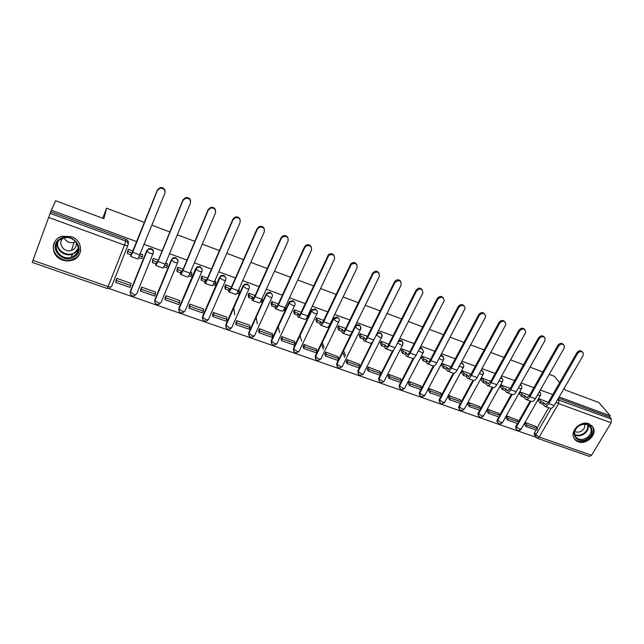 <?xml version="1.0" encoding="UTF-8"?>
<svg xmlns="http://www.w3.org/2000/svg" width="644" height="644" viewBox="0 0 644 644"><rect width="100%" height="100%" fill="white"/><g stroke="black" fill="none" stroke-linecap="round" stroke-linejoin="round"><path stroke-width="0.97" d="M153.369 252.166C153.546 250.532 152.829 249.357 151.211 248.632L148.675 248.632L146.776 250.983L148.619 249.228L151.155 249.228C153.014 250.114 153.683 251.482 153.159 253.317C152.91 253.913 151.815 253.889 149.867 253.245L146.776 250.983L130.297 291.788L133.308 294.107C135.24 294.702 136.343 294.67 136.617 294.002L153.079 253.511M177.977 260.941L175.852 257.681L173.188 257.753L171.497 260.031L173.172 258.357L175.836 258.284C177.663 259.162 178.316 260.506 177.768 262.325C177.575 262.929 176.528 262.921 174.621 262.293L171.497 260.031L154.81 300.362L157.844 302.68C159.736 303.26 160.799 303.219 161.024 302.535L177.672 262.567M202.168 269.578L200.075 266.576L197.273 266.737L195.808 268.918L197.297 267.357L200.107 267.196C201.902 268.057 202.522 269.385 201.975 271.18C201.83 271.8 200.823 271.8 198.948 271.188L195.808 268.918L178.911 308.79L181.97 311.108C183.83 311.68 184.852 311.624 185.029 310.931L201.854 271.47M225.931 278.087L223.895 275.326L220.94 275.592L219.709 277.669L221.005 276.22L223.967 275.954C225.738 276.799 226.334 278.111 225.77 279.882C225.674 280.518 224.708 280.534 222.872 279.931L219.709 277.669L202.619 317.089L205.702 319.4C207.529 319.963 208.503 319.891 208.632 319.191L225.625 280.221M249.3 286.475L247.328 283.923L244.205 284.318L243.215 286.266L244.309 284.954L247.441 284.559C249.172 285.397 249.751 286.693 249.172 288.448C249.123 289.092 248.198 289.116 246.402 288.528L243.215 286.266L225.939 325.244L229.047 327.555C230.834 328.102 231.768 328.021 231.856 327.313L249.003 288.826M272.283 294.743L270.367 292.384L267.075 292.931L266.326 294.719L267.22 293.584L270.52 293.036C272.219 293.857 272.782 295.129 272.195 296.868C272.187 297.52 271.301 297.56 269.538 296.981L266.326 294.719L248.874 333.27L252.005 335.572C253.76 336.112 254.662 336.023 254.702 335.307L272.001 297.287M294.88 302.889L293.036 300.708L289.567 301.432L289.067 303.042L289.752 302.092L293.221 301.368C294.896 302.173 295.435 303.437 294.839 305.151C294.88 305.811 294.026 305.868 292.296 305.296L289.067 303.042L271.446 341.159L274.594 343.469C276.324 343.993 277.178 343.896 277.178 343.163L294.622 305.61M317.114 310.923L315.335 308.903L311.704 309.828L311.438 311.221L311.921 310.497L315.56 309.563C317.202 310.36 317.717 311.607 317.114 313.298C317.194 313.974 316.389 314.039 314.691 313.483L311.438 311.221L293.656 348.935L296.828 351.23C298.518 351.753 299.339 351.64 299.299 350.908L316.88 313.797M338.994 318.844L337.279 316.953L333.487 318.12L333.455 319.271L337.537 317.629C339.147 318.41 339.654 319.641 339.042 321.316C339.163 322.008 338.382 322.072 336.715 321.533L333.455 319.271L315.52 356.575L318.7 358.877C320.366 359.384 321.155 359.263 321.066 358.515L338.784 321.847M360.318 328.529C360.938 326.87 360.455 325.655 358.869 324.882C357.243 324.439 355.939 324.914 354.941 326.299L354.916 326.347M381.578 336.16C382.109 334.566 381.626 333.407 380.121 332.69L377.215 333.077M402.556 343.518C402.919 342.053 402.411 340.998 401.043 340.37L398.805 340.426M423.18 350.763L421.635 347.937L419.977 347.824M443.338 356.776L441.913 355.375L440.77 355.214M463.261 364.037L461.201 362.556M482.879 371.194L481.285 369.849M502.199 378.253L501.032 377.086M521.238 385.209L520.449 384.275M539.994 392.067L539.535 391.407M578.24 441.824C585.984 445.004 596.819 435.264 593.518 428.027L588.994 423.736C581.468 420.572 570.737 429.814 573.482 437.043C574.255 439.337 575.841 440.931 578.24 441.824M62.597 260.063C65.865 261.174 69.085 261.231 72.257 260.24C83.704 257.085 83.229 240.454 71.379 236.686L62.428 236.235C50.135 238.876 50.401 256.393 62.597 260.063M109.045 288.536L535.985 437.276M102.726 218.219L106.574 208.221L103.909 218.662L55.577 200.711L51.391 210.242L136.786 241.653M564.144 388.364L565.593 390.167L598.968 402.564L610.262 415.783L559.161 396.986M552.769 394.635L540.3 390.055M533.852 387.68L521.157 383.011M514.653 380.62L501.708 375.863M495.156 373.448L481.97 368.601M475.361 366.17L461.917 361.22M455.26 358.772L441.551 353.733M434.837 351.262L420.862 346.126M414.084 343.63L399.835 338.39M393.009 335.878L378.479 330.541M371.596 328.005L356.776 322.555M349.829 320.004L334.711 314.441M327.707 311.865L312.284 306.198M305.224 303.598L289.486 297.81M282.362 295.185L266.31 289.285M259.113 286.636L242.732 280.615M235.479 277.942L218.759 271.8M211.441 269.103L194.375 262.824M186.985 260.112L169.557 253.704M162.103 250.959L144.312 244.414M559.612 382.737L554.444 376.329L549.227 374.373M106.574 208.221L144.457 222.438M152.008 225.279L169.871 231.977M177.358 234.794L194.85 241.355M202.264 244.14L219.395 250.572M226.744 253.325L243.521 259.629M250.806 262.358L267.244 268.532M274.465 271.237L290.573 277.282M297.721 279.971L313.507 285.896M320.599 288.552L336.063 294.364M343.091 296.997L358.257 302.688M365.22 305.304L380.089 310.883M386.996 313.475L401.566 318.949M408.417 321.517L422.706 326.878M429.492 329.43L443.507 334.687M450.236 337.214L463.978 342.375M470.659 344.878L484.135 349.942M490.76 352.429L503.986 357.388M510.547 359.851L523.524 364.721M530.036 367.169L542.771 371.95M32.9 260.345L108.112 286.588L107.194 288.488L32.208 262.382L50.151 213.325L125.862 241.081C127.762 241.983 128.454 243.368 127.939 245.235C127.641 245.823 126.49 245.783 124.501 245.131L48.582 217.414M51.391 210.242L50.151 213.325M534.923 435.449L534.077 434.201L535.872 429.975M536.999 428.019L548.712 407.7M610.262 415.783L609.562 416.942L611.373 419.067L611.148 422.778L591.554 455.276L589.485 456.411L537.466 438.298M548.382 402.267L539.036 398.861L538.014 400.657L538.497 400.834M536.001 426.57L525.512 422.553L524.57 424.332M517.502 420.049L506.86 415.968L505.918 417.771M529.489 395.384L520.32 392.051L519.297 393.854L519.772 394.031M498.73 413.432L487.935 409.294L487.001 411.105M510.306 388.404L501.314 385.128L500.308 386.955L500.766 387.125M479.683 406.718L468.719 402.516L467.786 404.343M490.833 381.312L482.034 378.108L481.028 379.952L481.471 380.113M460.347 399.9L449.214 395.633L448.288 397.485M471.062 374.116L462.448 370.984L461.45 372.844L461.877 373.005M440.713 392.985L429.411 388.646L428.493 390.522M450.985 366.806L442.573 363.739L441.575 365.623L441.985 365.776M420.782 385.957L409.302 381.554L408.401 383.446M430.586 359.376L422.384 356.39L421.393 358.297L421.788 358.442M400.552 378.825L388.887 374.357L387.994 376.265M409.866 351.833L401.88 348.927L401.276 350.988M380 371.588L368.159 367.04L367.265 368.972M388.823 344.17L381.055 341.344L380.443 343.421M359.127 364.23L347.1 359.61L346.214 361.566M367.434 336.385L359.899 333.64L359.28 335.733M337.931 356.76L325.703 352.067L324.834 354.039M345.699 328.472L338.406 325.816L337.778 327.925M316.389 349.177L303.976 344.395L303.107 346.392M323.618 320.43L316.566 317.862L315.93 319.988M294.509 341.473L281.895 336.611L281.034 338.623M301.167 312.26L294.372 309.788L293.72 311.921M272.275 333.64L259.452 328.69L258.606 330.734M278.345 303.952L271.816 301.569L271.156 303.727M249.679 325.687L249.848 325.309L236.646 320.648L235.809 322.708M255.137 295.499L248.882 293.221L248.214 295.395M234.698 314.844L233.74 307.631M226.704 317.605L226.881 317.202L213.462 312.469L212.641 314.554M231.542 286.91L225.577 284.737L224.893 286.926M203.359 309.394L203.544 308.967L189.9 304.153L189.086 306.262M215.539 281.243L214.855 280.832M207.545 278.176L201.87 276.107L201.186 278.313M179.612 301.062L179.813 300.595L165.935 295.701L165.138 297.834M191.654 272.581L190.511 271.969M183.138 269.289L177.768 267.332L177.068 269.554M155.462 292.601L155.679 292.086L141.567 287.111L140.778 289.269M167.36 263.79L165.741 262.953M158.303 260.248L153.256 258.413L152.548 260.643M130.893 284.028L131.135 283.432L116.789 278.369L116.017 280.551M142.646 254.879L140.545 253.784M130.249 292.746L130.386 291.128L146.84 250.387M154.737 301.464L154.85 299.693L171.521 259.419M178.831 310.022L178.911 308.114L195.784 268.298M202.53 318.434L202.578 316.397L219.644 277.033M225.843 326.693L225.859 324.544L243.102 285.622M248.777 334.808L248.761 332.562L266.181 294.075M271.349 342.777L271.301 340.451L288.89 302.382M293.559 350.618L293.471 348.211L311.221 310.561M315.407 358.322L315.294 355.85L333.198 318.603M336.925 365.897L336.78 363.369L350.883 334.574M358.096 373.343L357.903 370.823L371.966 342.616M378.938 380.676L378.744 378.06L392.582 350.811M399.465 387.881L399.248 385.241L413.046 358.515M419.671 394.981L419.18 393.017L420.87 389.58M421.756 387.881L433.283 365.937M439.578 401.961L439.023 400.174L440.762 396.567M441.695 394.804L453.263 373.158M459.18 408.835L458.584 407.217L460.355 403.45M461.337 401.631L472.929 380.274M478.492 415.605L477.864 414.14L479.659 410.228M480.682 408.368L492.298 387.286M497.514 422.271L496.87 420.943L498.673 416.909M499.736 415.01L511.384 394.192M516.255 428.832L515.611 427.624L515.941 426.087L517.414 423.486M518.509 421.562L530.189 400.995M133.034 251.047L128.325 249.333L127.601 251.587M50.828 211.771L126.144 239.431C128.035 240.333 128.72 241.709 128.212 243.569L128.14 243.996M609.562 416.942L558.477 398.177M77.562 251.699L76.282 251.868M539.092 398.886L541.145 401.671L540.252 403.233L542.884 404.182L543.778 402.629L545.291 404.472L548.125 402.709L576.887 352.687C578.859 350.384 580.727 350.151 582.474 351.994M545.009 406.364L549.984 408.167C551.369 408.699 552.777 407.837 554.202 405.567L583.07 355.617L583.287 352.944C581.58 350.956 579.689 351.149 577.628 353.508L548.801 403.603C547.376 405.873 545.975 406.75 544.599 406.219L542.884 404.182M541.145 401.671L543.778 402.629M526.043 426.521L536.597 430.232L537.474 428.711L526.921 424.992L526.043 426.521L524.53 424.275M525.399 422.746L526.921 424.992M535.703 426.143L537.474 428.711M540.252 403.233L538.167 400.383M587.529 438.524C577.668 445.72 568.37 432.591 578.755 425.909C588.769 418.656 597.874 431.979 587.529 438.524M578.803 426.03C575.301 428.703 573.973 431.802 574.81 435.312C577.225 439.892 581.274 440.689 586.934 437.703C590.572 434.917 591.868 431.713 590.838 428.107C588.31 423.784 584.301 423.092 578.803 426.03M584.559 424.187C585.243 426.714 584.325 428.952 581.79 430.892C579.27 432.446 576.944 432.583 574.818 431.319M574.013 438.298C577.604 442.396 582.329 442.774 588.173 439.45C592.705 435.972 594.315 431.987 593.011 427.495L591.707 425.362M75.002 256.497C63.998 265.513 47.278 247.723 59.168 239.383C70.397 230.294 86.876 248.375 75.002 256.497M59.86 239.753C50.482 246.169 60.592 261.231 71.379 257.189L74.511 255.588C83.615 249.486 74.446 234.553 63.531 237.982L59.86 239.753M75.702 241.685L74.076 242.418C69.544 243.352 66.235 241.822 64.15 237.837M76.016 242.064C76.805 244.97 76.04 247.377 73.714 249.292L71.46 250.436C63.853 253.221 56.841 242.611 63.418 238.127L63.667 237.95M54.957 241.436C48.646 250.878 61.269 263.927 72.361 259.709L76.161 257.745C78.777 255.732 80.299 253.14 80.725 249.977M520.376 392.067L522.34 394.836L521.447 396.414L524.119 397.38L525.005 395.81L526.454 397.638L529.239 395.835L557.865 345.297C559.861 342.962 561.745 342.745 563.524 344.637M526.156 399.538L531.228 401.373C532.572 401.896 533.948 401.011 535.365 398.717L564.104 348.259L564.361 345.707C562.671 343.534 560.739 343.671 558.581 346.11L529.875 396.728C528.466 399.022 527.09 399.908 525.762 399.401L524.119 397.38M522.34 394.836L525.005 395.81M507.327 419.944L518.034 423.712L518.911 422.174L508.197 418.399L507.327 419.944L505.886 417.706M506.748 416.169L508.197 418.399M517.221 419.622L518.911 422.174M521.447 396.414L519.458 393.581M501.378 385.152L503.246 387.897L502.36 389.491L505.065 390.473L505.951 388.887L507.335 390.699L510.056 388.855L538.553 337.794C540.558 335.427 542.473 335.218 544.285 337.158M507.021 392.615L512.181 394.482C513.485 394.981 514.838 394.08 516.238 391.769L544.84 340.781L545.146 338.382C543.488 336.007 541.515 336.079 539.229 338.599L510.668 389.741C509.267 392.059 507.923 392.969 506.635 392.478L505.065 390.473M503.246 387.897L505.951 388.887M488.329 413.271L499.205 417.095L500.066 415.541L489.199 411.717L488.329 413.271L486.961 411.041M487.822 409.487L489.199 411.717M498.456 413.005L500.066 415.541M502.36 389.491L500.46 386.674M482.09 378.133L483.861 380.862L482.976 382.464L485.729 383.462L486.606 381.86L487.919 383.663L490.583 381.771L518.935 330.179C520.964 327.772 522.904 327.571 524.747 329.575M487.589 385.579L492.853 387.487C494.101 387.97 495.429 387.044 496.822 384.709L525.279 333.19L525.633 330.984C524.031 328.36 522.018 328.351 519.579 330.976L491.171 382.649C489.778 384.999 488.458 385.925 487.218 385.45L485.729 383.462M483.861 380.862L486.606 381.86M469.049 406.501L480.086 410.381L480.947 408.811L469.911 404.923L469.049 406.501L467.753 404.279M468.607 402.709L469.911 404.923M479.426 406.292L480.947 408.811M482.976 382.464L481.181 379.67M462.513 371L464.179 373.705L463.302 375.331L466.095 376.346L466.972 374.728L468.212 376.507L470.812 374.575L499.011 322.443C501.064 319.996 503.028 319.81 504.904 321.879M467.858 378.439L473.219 380.379C474.427 380.846 475.723 379.904 477.107 377.537L505.411 325.478L505.798 323.521C504.292 320.599 502.231 320.503 499.623 323.232L471.36 375.452C469.983 377.819 468.695 378.777 467.504 378.31L466.095 376.346M464.179 373.705L466.972 374.728M449.472 399.626L460.677 403.563L461.539 401.977L450.325 398.032L449.472 399.626L448.256 397.42M449.11 395.827L450.325 398.032M460.098 399.473L461.539 401.977M463.302 375.331L461.603 372.554M442.637 363.763L444.191 366.452L443.322 368.086L446.155 369.117L447.025 367.483L448.192 369.245L450.736 367.273L478.766 314.586C480.851 312.099 482.847 311.921 484.755 314.071M447.822 371.186L453.287 373.166C454.447 373.617 455.711 372.651 457.087 370.26L485.23 317.645L485.624 315.987C484.264 312.734 482.171 312.533 479.345 315.359L451.251 368.135C449.882 370.533 448.626 371.508 447.483 371.065L446.155 369.117M444.191 366.452L447.025 367.483M429.596 392.647L440.971 396.64L441.824 395.038L430.45 391.037L429.596 392.647L428.461 390.449M429.306 388.847L430.45 391.037M440.48 392.55L441.824 395.038M443.322 368.086L441.728 365.325M422.448 356.414L423.897 359.078L423.028 360.737L425.909 361.775L426.779 360.125L427.866 361.872C428.598 362.161 429.427 361.485 430.345 359.851L458.206 306.6C460.323 304.065 462.352 303.912 464.284 306.133M427.471 363.82L433.05 365.84C434.153 366.275 435.384 365.277 436.745 362.862L465.105 308.379C463.946 304.765 461.829 304.427 458.745 307.365L430.82 360.704C429.459 363.136 428.236 364.134 427.149 363.707L425.909 361.775M423.897 359.078L426.779 360.125M409.415 385.555L420.967 389.612L421.82 387.994L410.268 383.929L409.415 385.555L408.36 383.373M409.206 381.747L410.268 383.929M420.564 385.531L421.82 387.994M423.028 360.737L421.546 357.992M401.945 348.951L403.281 351.584L402.42 353.258L405.35 354.321L406.203 352.646L407.217 354.385C407.91 354.659 408.715 353.967 409.624 352.308L437.308 298.486C439.466 295.902 441.526 295.773 443.483 298.083M406.807 356.341L412.49 358.394C413.537 358.813 414.736 357.798 416.088 355.351L444.199 300.7C443.322 296.691 441.188 296.2 437.807 299.243L410.067 353.162C408.723 355.617 407.531 356.639 406.501 356.229L405.35 354.321M403.281 351.584L406.203 352.646M388.928 378.358L400.657 382.48L401.502 380.846L389.765 376.716L388.928 378.358L387.954 376.185M388.791 374.55L389.765 376.716M400.343 378.39L401.502 380.846M402.42 353.258L401.051 350.537M381.119 341.368L382.335 343.977L381.49 345.675L384.46 346.754L385.313 345.063L386.239 346.778C386.899 347.036 387.68 346.327 388.582 344.653L416.072 290.235C418.278 287.602 420.371 287.498 422.351 289.921M385.804 348.742L391.6 350.835C392.599 351.23 393.766 350.191 395.102 347.72L422.899 292.931C422.375 288.512 420.258 287.86 416.539 290.983L388.984 345.498C387.648 347.977 386.497 349.024 385.514 348.637L384.46 346.754M382.335 343.977L385.313 345.063M368.11 371.049L380.024 375.235L380.862 373.584L368.948 369.39L368.11 371.049L367.233 368.883M368.062 367.233L368.948 369.39M379.807 371.153L380.862 373.584M381.49 345.675L380.234 342.97M359.964 333.664L361.059 336.249L360.221 337.963L363.24 339.058L364.085 337.351L364.923 339.042C365.551 339.291 366.307 338.567 367.193 336.868L394.555 281.718C396.849 279.158 398.958 279.134 400.882 281.629M364.472 341.014L370.389 343.155C371.322 343.534 372.449 342.463 373.778 339.968L401.188 285.026C401.156 280.301 399.087 279.44 394.981 282.458L367.563 337.706C366.243 340.217 365.124 341.288 364.198 340.918L363.24 339.058M361.059 336.249L364.085 337.351M346.971 363.619L359.078 367.869L359.907 366.203L347.8 361.944L346.971 363.619L346.182 361.469M344.677 357.364L342.809 352.308M343.614 350.666L345.49 355.713M347.003 359.803L347.8 361.944M358.958 363.796L359.907 366.203M372.248 342.326L372.699 341.771M360.221 337.963L359.086 335.283M338.47 325.84L339.444 328.4L338.607 330.131L341.674 331.241L342.511 329.511L343.268 331.185C343.856 331.418 344.58 330.678 345.466 328.963L372.892 272.766C375.307 270.585 377.368 270.73 379.058 273.217M342.801 333.173L348.823 335.355C349.7 335.709 350.795 334.614 352.107 332.087L379.308 276.542C379.437 272.01 377.432 270.995 373.279 273.499L345.788 329.792C344.484 332.328 343.397 333.423 342.544 333.077L341.674 331.241M339.444 328.4L342.511 329.511M351.704 332.851L350.61 334.478M325.494 356.076L337.794 360.399L338.615 358.708L326.315 354.385L325.494 356.076L324.801 353.934M323.304 349.338L321.565 344.001M322.362 342.342L324.109 347.663M325.614 352.252L326.315 354.385M337.77 356.317L338.615 358.708M333.246 318.506L333.809 318.708M338.607 330.131L337.601 327.466M316.631 317.894L317.476 320.414L316.647 322.169L319.762 323.296L320.599 321.549L321.267 323.208C321.799 323.425 322.507 322.66 323.377 320.929L350.899 263.726C353.403 261.899 355.391 262.213 356.881 264.676M320.768 325.196L326.919 327.426C327.732 327.756 328.786 326.637 330.082 324.077L357.066 267.904C357.331 263.573 355.391 262.422 351.246 264.434L323.666 321.742C322.37 324.31 321.324 325.437 320.527 325.115L319.762 323.296M317.476 320.414L320.599 321.549M329.688 324.85L329.221 326.725L328.617 326.508M329.873 324.496L330.058 324.987M303.678 348.412L316.172 352.799L316.985 351.101L304.491 346.697L303.678 348.412L303.083 346.287M301.617 341.095L300.024 335.427M303.888 344.58L304.491 346.697M316.252 348.726L316.985 351.101M316.647 322.169L315.777 319.529M294.445 309.812L295.153 312.308L294.332 314.079L297.496 315.222L298.325 313.459L298.897 315.093C299.388 315.294 300.072 314.514 300.933 312.759L328.545 254.589C331.105 253.092 333.037 253.567 334.325 256.014M298.381 317.089L304.652 319.36C305.401 319.674 306.415 318.53 307.695 315.938L334.453 259.13C334.816 254.992 332.948 253.712 328.851 255.298L301.175 313.564C299.895 316.164 298.888 317.315 298.156 317.017L297.496 315.222M295.153 312.308L298.325 313.459M307.309 316.719L307.937 316.953L307.108 318.708L306.262 318.402M307.647 316.043L307.937 316.953M281.509 340.628L294.195 345.087L295.008 343.365L282.314 338.897L281.509 340.628L281.009 338.502M279.633 332.618L278.208 326.54M281.814 336.78L282.314 338.897M294.389 341.014L295.008 343.365M294.332 314.079L293.592 311.463M271.889 301.601L272.46 304.065L271.647 305.852L274.867 307.019L275.68 305.232L276.155 306.842C276.606 307.027 277.258 306.23 278.111 304.459L304.499 246.91L305.811 245.372C308.412 244.157 310.279 244.776 311.398 247.232M275.616 308.854L282.016 311.173C282.7 311.454 283.674 310.287 284.946 307.663L311.454 250.21C311.889 246.241 310.094 244.857 306.069 246.064L304.749 247.602L278.305 305.248C277.049 307.88 276.083 309.056 275.415 308.782L274.867 307.019M272.46 304.065L275.68 305.232M284.559 308.46L285.453 308.782L284.632 310.561L283.537 310.167M285.083 307.365L285.453 308.782M258.977 332.715L271.873 337.239L272.678 335.5L259.774 330.96L258.977 332.715L258.582 330.597M257.334 323.843L256.119 317.275M259.379 328.859L259.774 330.96M272.179 333.181L272.678 335.5M271.647 305.852L271.043 303.252M248.962 293.253L249.389 295.685L248.584 297.496L251.86 298.679L252.665 296.876L253.044 298.454C253.446 298.623 254.066 297.81 254.911 296.015L281.042 237.805L282.668 236.058C285.316 235.084 287.119 235.841 288.077 238.328M252.472 300.482L259.009 302.841C259.621 303.099 260.554 301.907 261.802 299.251L288.069 241.13C288.552 237.314 286.822 235.849 282.885 236.734L281.243 238.481L255.056 296.795C253.817 299.46 252.891 300.668 252.295 300.418L251.86 298.679M249.389 295.685L252.665 296.876M261.424 300.056L262.599 300.482L261.786 302.278L260.434 301.786M262.172 298.438L262.599 300.482M236.074 324.665L249.18 329.269L249.977 327.514L236.863 322.894L236.074 324.665L235.793 322.564M236.581 320.801L236.863 322.894M249.598 325.22L249.977 327.514M248.584 297.496L248.133 294.912M225.65 284.769L225.931 287.16L225.134 288.995L228.467 290.203L229.264 288.375L229.538 289.929L231.317 287.425L257.173 228.54L259.097 226.632C261.794 225.875 263.549 226.76 264.362 229.296M228.95 291.965L235.607 294.372C236.155 294.606 237.048 293.382 238.28 290.694L264.273 231.896C264.789 228.209 263.122 226.672 259.266 227.292L257.334 229.2L231.413 288.198C230.19 290.895 229.312 292.135 228.789 291.901L228.467 290.203M225.931 287.16L229.264 288.375M237.902 291.507L239.367 292.038L238.562 293.857L236.936 293.27M238.996 289.623L239.367 292.038M212.794 316.486L226.116 321.171L226.905 319.392L213.575 314.699L212.794 316.486L212.625 314.385M213.406 312.606L213.575 314.699M226.656 317.122L226.905 319.392M225.134 288.995L224.837 286.427M201.95 276.139L202.087 278.498L201.29 280.349L204.679 281.573L205.468 279.729L205.637 281.259L207.32 278.699L232.903 219.113L235.092 217.076C237.853 216.505 239.56 217.527 240.22 220.135M205.017 283.304L211.82 285.767C212.295 285.968 213.14 284.712 214.347 282L240.067 222.502C240.598 218.928 238.98 217.334 235.205 217.728L233.007 219.765L207.376 279.456C206.161 282.185 205.331 283.449 204.881 283.255L204.679 281.573M202.087 278.498L205.468 279.729M213.977 282.821L215.74 283.457L214.943 285.3L213.043 284.608M215.523 281.074L215.74 283.457M196.331 269.723L196.75 267.703M189.119 308.178L202.675 312.936L203.456 311.132L189.9 306.367L189.119 308.178L189.078 306.069M189.851 304.266L189.9 306.367M203.327 308.895L203.456 311.132M201.29 280.349L201.153 277.789M177.849 267.365L177.825 269.683L177.044 271.559L180.489 272.806L181.27 270.939L181.326 272.444L182.912 269.82L208.197 209.517L210.628 207.392C213.486 206.99 215.152 208.149 215.643 210.854M180.682 274.489L187.621 277.009C188.024 277.186 188.821 275.898 190.012 273.145L215.442 212.947C215.982 209.453 214.396 207.811 210.693 208.02L208.254 210.153L182.912 270.569C181.729 273.33 180.94 274.626 180.57 274.449L180.489 272.806M177.825 269.683L181.27 270.939M177.929 259.951L177.921 260.562M189.65 273.982L191.719 274.73L190.93 276.59L188.748 275.801M191.646 272.388L191.719 274.73M165.057 299.718L178.839 304.564L179.604 302.744L165.822 297.89L165.057 299.718L165.146 297.6M165.902 295.773L165.822 297.89M179.62 300.531L179.604 302.744M177.044 271.559L177.076 268.999M153.336 258.437L152.378 262.615L155.88 263.887L156.653 261.995L156.597 263.468L158.086 260.78L183.057 199.761L185.714 197.547C188.684 197.314 190.318 198.618 190.616 201.443M155.92 265.529L163.013 268.097L165.25 264.145L190.374 203.214C190.914 199.801 189.368 198.119 185.722 198.167L183.065 200.381L158.03 261.52L155.832 265.497L155.88 263.887M153.151 260.723L156.653 261.995M164.896 264.99L167.279 265.851L166.506 267.735L164.027 266.841M167.376 263.549L167.279 265.851M140.577 291.12L154.592 296.047L155.357 294.203L141.334 289.269L140.577 291.12L140.819 288.963M141.567 287.119L141.334 289.269M155.502 292.022L155.357 294.203M152.378 262.615L152.596 260.039M153.296 251.595L153.353 250.991M128.406 249.357L127.287 253.519L130.853 254.815L131.618 252.899L131.44 254.348L157.474 189.819L160.324 187.549C163.439 187.485 165.033 188.934 165.122 191.896M130.74 256.417L137.977 259.033L164.864 193.313C165.403 189.956 163.874 188.241 160.275 188.153L157.418 190.423L132.712 252.311L130.668 256.393L130.853 254.815M128.051 251.603L131.618 252.899M139.716 255.837L142.421 256.827L141.656 258.727L138.871 257.721M142.678 254.557L142.421 256.827M115.687 282.378L129.943 287.385L130.692 285.525L116.435 280.502L115.687 282.378L116.089 280.132M116.814 278.377L116.435 280.502M130.99 283.376L130.692 285.525M127.287 253.519L127.713 250.878M359.159 325.566C360.753 326.339 361.236 327.555 360.608 329.213C360.769 329.905 360.036 329.986 358.394 329.454L355.23 326.983C356.221 325.59 357.533 325.123 359.159 325.566M380.451 333.375C381.956 334.099 382.439 335.25 381.908 336.844L381.852 336.997C382.029 337.681 381.32 337.77 379.727 337.247L376.434 335.001C377.384 333.471 378.728 332.932 380.451 333.375M398.137 341.747L401.397 341.062C402.774 341.69 403.273 342.745 402.919 344.21L402.766 344.677C402.943 345.345 402.259 345.426 400.729 344.926L397.549 342.89M419.445 348.863L422.021 348.629L423.567 351.471L423.358 352.236C423.527 352.88 422.875 352.96 421.401 352.477L418.471 350.73M440.311 356.084L442.331 356.084L443.877 358.627L443.636 359.682L441.752 359.916L439.087 358.41M460.806 363.305L462.328 363.425L463.857 365.687L463.608 367.016L461.796 367.241L459.389 365.937M480.939 370.485L482.018 370.646L483.507 372.675L483.274 374.228L481.527 374.446L479.394 373.335M500.742 377.617L502.851 379.574L502.642 381.345L500.96 381.554L499.084 380.612M520.215 384.685L521.898 386.384L521.721 388.348L520.111 388.549L518.484 387.76M539.366 391.697L540.662 393.122L540.525 395.247L538.964 395.44L537.595 394.804M127.882 245.372L111.573 286.516C111.243 287.176 110.092 287.2 108.112 286.588L124.501 245.131L126.144 239.431M534.391 432.543L535.897 434.756L551.175 408.304M611.148 422.778L558.598 403.595L539.237 437.018L591.554 455.276M130.386 291.128L130.434 294.163M154.85 299.693L154.971 302.801M178.911 308.114L179.096 311.285M202.578 316.397L202.82 319.625M225.859 324.544L226.157 327.82M248.761 332.562L249.107 335.878M271.301 340.451L271.688 343.799M293.471 348.211L293.906 351.584M315.294 355.85L315.769 359.247M336.78 363.369L337.029 364.102L355.11 327.2L354.828 326.524M360.334 329.768L342.495 366.017C342.616 366.766 341.867 366.895 340.233 366.396L337.037 364.134C337.19 368.062 338.889 368.899 342.149 366.653M357.927 370.775L358.209 371.516L376.346 334.816M378.744 378.06L379.058 378.809L393.846 349.7M399.248 385.241L399.594 385.989L414.012 358.08M419.437 392.301L419.808 393.057L434.112 365.848M439.321 399.264L439.723 400.021L454.004 373.295M458.906 406.123L459.333 406.887L473.654 380.524M478.194 412.876L478.653 413.641L493.038 387.567M497.208 419.526L497.691 420.299L512.157 394.474M515.941 426.087L516.448 426.859L530.986 401.284M516.657 429.516L516.118 428.405L516.448 426.859L519.764 429.121L521.358 428.832L540.276 395.69M496.87 420.943L497.353 421.715L497.691 420.299L501 422.561L502.658 422.263L521.471 388.799M478.886 416.314L478.323 414.905L478.653 413.641L481.954 415.911L483.676 415.597L502.384 381.812M459.575 409.568L459.011 407.982L459.333 406.887L462.625 409.157L464.404 408.827L483.008 374.719M439.965 402.709L439.723 400.021L443 402.299L444.851 401.961L463.334 367.515M420.057 395.746L419.808 393.057L423.076 395.336L425 394.981L443.362 360.197M399.047 385.74L399.393 386.489L399.594 385.989L402.838 388.268C404.311 388.726 404.979 388.598 404.843 387.905L423.084 352.775M379.316 381.498L379.058 378.809L382.295 381.095C383.824 381.562 384.516 381.433 384.379 380.709L402.484 345.224M358.467 374.196L358.209 371.516L361.429 373.802C363.015 374.285 363.739 374.156 363.594 373.407L381.562 337.561M337.287 366.782L337.029 364.102L355.126 327.224L354.941 326.299M536.106 437.405L535.583 436.423L535.897 434.756L539.237 437.018L537.265 438.234L534.077 434.201M557.583 399.723L611.373 419.067M558.115 398.797L558.928 399.844L558.598 403.595L556.126 402.242M577.628 353.508L576.887 352.687M546.12 404.553L544.872 404.102M554.202 405.567L548.801 403.603M588.133 425.056C588.801 428.493 587.449 431.48 584.084 434.016C580.767 436.085 577.636 436.374 574.69 434.893M574.577 434.314C577.427 435.763 580.461 435.481 583.681 433.476C586.942 431.013 588.246 428.115 587.594 424.79M78.174 249.421L75.412 252.681L72.313 254.275C64.819 257.004 55.625 249.848 57.372 242.53M58.008 241.581C55.022 250.21 68.103 258.139 75.267 252.158L78.246 248.286M558.581 346.11L557.865 345.297M527.267 397.71L526.051 397.276M535.365 398.717L529.875 396.728M539.229 338.599L538.553 337.794M508.116 390.763L506.949 390.336M516.238 391.769L510.668 389.741M519.579 330.976L518.935 330.179M488.683 383.711L487.548 383.301M496.822 384.709L491.171 382.649M499.623 323.232L499.011 322.443M468.945 376.555L467.858 376.16M477.107 377.537L471.36 375.452M479.345 315.359L478.766 314.586M448.9 369.278L447.862 368.899M457.087 370.26L451.251 368.135M458.745 307.365L458.206 306.6M428.542 361.888L427.552 361.534M436.745 362.862L430.82 360.704M437.807 299.243L437.308 298.486M407.861 354.385L406.919 354.047M416.088 355.351L410.067 353.162M416.539 290.983L416.072 290.235M386.859 346.77L385.965 346.44M395.102 347.72L388.984 345.498M394.917 282.595L394.482 281.855M365.51 339.026L364.673 338.72M373.778 339.968L367.563 337.706M372.932 274.062L372.546 273.338M343.824 331.153L343.043 330.871M352.107 332.087L345.788 329.792M350.586 265.392L350.239 264.676M321.783 323.159L321.058 322.894M330.082 324.077L323.666 321.742M327.86 256.57L327.563 255.869M299.38 315.029L298.711 314.787M307.695 315.938L301.175 313.564M304.749 247.602L304.499 246.91M276.614 306.761L275.994 306.544M284.946 307.663L278.305 305.248M281.243 238.481L281.042 237.805M253.454 298.365L252.907 298.164M261.802 299.251L255.056 296.795M257.334 229.2L257.173 228.54M229.916 289.824L229.425 289.647M238.28 290.694L231.413 288.198M233.007 219.765L232.903 219.113M205.975 281.138L205.557 280.985M214.347 282L207.376 279.456M208.254 210.153L208.197 209.517M190.012 273.145L182.912 270.569M183.065 200.381L183.057 199.761M165.25 264.145L158.03 261.52M157.418 190.423L157.474 189.819M140.062 254.984L132.712 252.311M72.426 259.685L72.257 260.24M515.611 427.624L516.118 428.405C517.349 430.82 519 431.126 521.077 429.323M477.864 414.14L478.323 414.905C479.41 417.626 481.092 418.036 483.378 416.121M458.584 407.217L459.011 407.982C460.001 410.872 461.7 411.339 464.107 409.375M439.023 400.174L439.425 400.938C440.295 404.013 442.001 404.545 444.545 402.524M419.18 393.017L419.55 393.774C420.282 397.042 421.989 397.638 424.686 395.569M378.624 378.334L378.938 379.083C379.316 382.753 381.023 383.502 384.049 381.337M357.903 370.823L358.185 371.564C358.354 375.428 360.052 376.257 363.264 374.051M333.487 318.12L333.737 318.796L315.536 356.647C315.713 360.592 317.436 361.421 320.704 359.135M311.704 309.828L311.921 310.497L293.688 349.032C293.897 353.001 295.644 353.822 298.921 351.503M289.567 301.432L289.752 302.092L271.494 341.304C271.655 345.184 273.386 346.061 276.678 343.912M267.075 292.931L248.93 333.447C249.035 337.223 250.733 338.148 254.034 336.232M244.205 284.318L225.996 325.453C226.052 329.132 227.726 330.114 231.019 328.4M220.94 275.592L202.683 317.339C202.707 320.921 204.349 321.952 207.626 320.422M197.273 266.737L178.976 309.08C178.968 312.573 180.594 313.644 183.854 312.292M173.188 257.753L171.578 260.321L154.874 300.684C154.85 304.097 156.452 305.208 159.688 304.008M148.675 248.632L146.856 251.313L130.362 292.143C130.321 295.491 131.907 296.634 135.127 295.572M497.353 421.715C498.52 424.275 500.195 424.629 502.368 422.77M399.393 386.489C399.956 389.958 401.663 390.626 404.521 388.509M107.218 288.504L109.923 288.174M588.672 425.378L590.838 428.107M71.46 250.436L74.076 242.418M78.198 249.204L75.429 252.617L72.313 254.275L71.379 257.189M74.358 253.382L74.599 252.617M394.555 281.718L394.981 282.458M372.892 272.766L373.279 273.499M350.899 263.726L351.246 264.434M328.545 254.589L328.851 255.298M305.811 245.372L306.069 246.064M282.668 236.058L282.885 236.734M259.097 226.632L259.266 227.292M235.092 217.076L235.205 217.728M210.628 207.392L210.693 208.02M185.714 197.547L185.722 198.167M160.324 187.549L160.275 188.153"/></g></svg>
